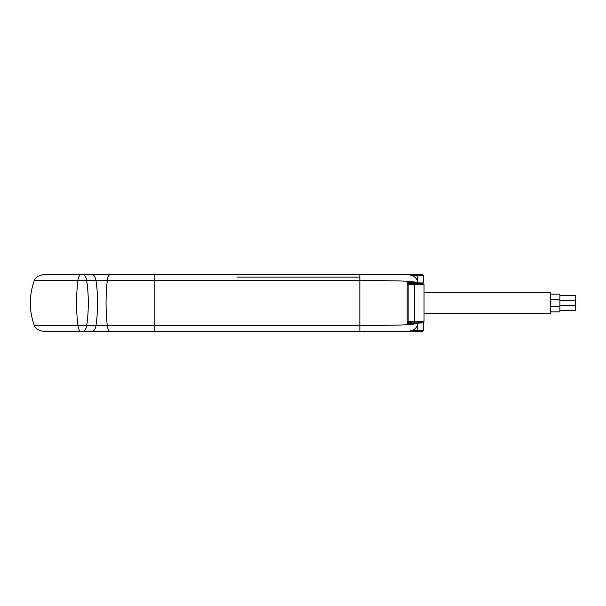 <?xml version="1.0" encoding="UTF-8"?>
<svg xmlns="http://www.w3.org/2000/svg" width="606" height="606" viewBox="0 0 606 606"><rect width="100%" height="100%" fill="white"/><g stroke="black" fill="none" stroke-linecap="round" stroke-linejoin="round"><path stroke-width="0.91" d="M251.293 331.437L44.92 331.437C39.064 330.937 35.542 328.944 34.353 325.467C28.952 310.492 28.952 295.508 34.353 280.533C35.542 277.056 39.064 275.063 44.92 274.563L153.583 274.563M108.088 274.563L113.451 274.563M161.802 274.563L304.826 274.563M397.036 274.563L422.147 274.563A1.265 1.265 0 0 1 423.412 275.828L423.412 282.987L417.708 282.888L417.723 275.828L423.412 275.828M236.991 274.563L240.279 274.563M141.418 274.563L219.751 274.563M124.442 274.563L129.161 274.563M76.659 331.437L58.797 331.437M422.147 331.437A1.265 1.265 0 0 0 423.412 330.172A1.265 1.265 0 0 1 422.147 331.437L161.802 331.437M153.583 331.437L113.451 331.437L153.583 331.437M108.088 331.437L67.016 331.437L108.088 331.437M407.406 322.589L410.747 322.589M423.412 282.987L418.382 283.411L407.406 283.093M418.382 283.411L407.406 283.411M407.406 321.324L424.041 321.324L424.041 284.676L408.141 284.676L408.141 283.411L410.747 283.411M34.353 280.533L107.27 280.533A8.211 3.128 90 0 1 110.277 274.563L408.512 274.563L412.944 275.828C415.996 277.578 417.579 279.836 417.708 282.601L411.709 281.555C405.399 281.146 402.998 280.722 359.85 280.533L359.85 325.467L34.353 325.467M407.156 282.638L407.156 323.362L407.156 282.638L417.708 282.888M408.489 331.437L412.944 330.172C415.996 328.422 417.587 326.164 417.708 323.399L411.474 324.46C405.543 324.846 402.581 325.286 359.85 325.467L359.85 331.437L110.277 331.437A8.211 3.128 -90 0 1 107.27 325.467A82.151 31.262 90 0 1 107.27 280.533L359.85 280.533L359.85 274.563M91.915 274.563A8.211 4.227 90 0 1 95.983 280.533A82.151 42.268 90 0 1 95.983 325.467A8.211 4.227 -90 0 1 91.915 331.437L81.143 331.437A8.211 3.394 -90 0 1 77.879 325.467A82.151 33.951 90 0 1 77.879 280.533A8.211 3.394 90 0 1 81.143 274.563M417.723 283.093L411.406 283.093M407.406 322.907L411.406 322.589M417.723 331.437L417.708 323.112L423.412 322.907L411.406 322.907M417.708 323.112L407.156 323.362M412.944 330.172L423.412 330.172L423.412 323.013M559.899 295.448L575.7 295.448L575.7 300.19L559.899 300.19M550.422 311.848L559.899 311.848L559.899 294.152L550.422 294.152M559.899 300.629L575.7 300.629L575.7 305.371L559.899 305.371M559.899 305.81L575.7 305.81L575.7 310.552L559.899 310.552M424.041 313.423L550.422 313.423L550.422 292.577L424.041 292.577M236.991 277.094L359.85 277.094M408.141 322.589L408.141 284.676L407.406 284.676M414.565 322.589L414.565 283.411L422.776 283.411L424.041 284.676M154.166 331.437L154.166 274.563M82.636 331.437A8.211 4.227 -90 0 0 86.696 325.467A82.151 42.268 90 0 0 86.696 280.533A8.211 4.227 90 0 0 82.636 274.563M412.944 275.828L417.723 275.828L417.723 274.563M408.512 331.437L375.818 331.437M418.382 322.589L422.776 322.589L424.041 321.324M559.899 299.334L550.422 299.334M559.899 306.666L550.422 306.666"/></g></svg>
